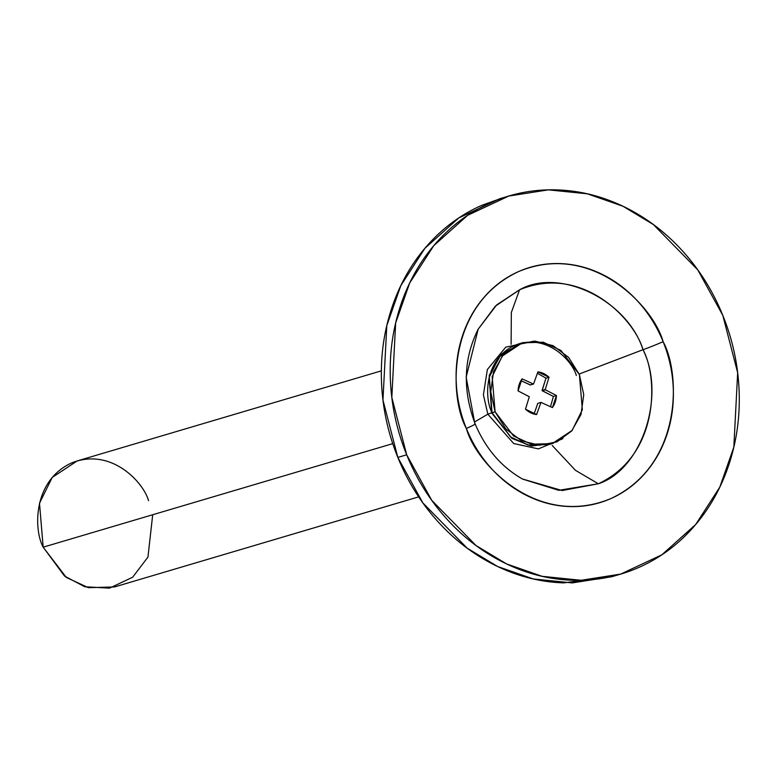 <?xml version="1.0" encoding="UTF-8"?>
<svg xmlns="http://www.w3.org/2000/svg" width="778" height="778" viewBox="0 0 778 778"><rect width="100%" height="100%" fill="white"/><g stroke="black" fill="none" stroke-linecap="round" stroke-linejoin="round"><path stroke-width="1.17" d="M381.346 370.853L77.197 460.926L52.204 477.459L39.493 503.24L43.179 547.177C33.833 530.324 32.511 481.174 71.168 463.143C110.505 446.767 143.434 481.971 148.54 500.692M152.702 514.735L147.946 557.097L132.659 577.218L109.523 588.149L84.792 586.758L64.555 576.09L43.179 547.177L392.744 443.645L43.179 547.177L66.276 577.412L88.322 587.682L114.522 586.943L418.642 496.87M475.164 423.922C485.55 448.585 501.343 466.965 522.534 479.063L558.769 490.325L598.331 483.77C660.007 455.004 657.896 376.591 642.998 349.711C627.272 300.065 559.392 267.117 519.568 289.795L511.34 312.493L511.107 344.314L511.34 312.493L519.568 289.795L495.362 306.153L478.159 329.211C463.474 358.668 462.472 390.235 475.164 423.922A19.061 1.031 157.9 0 1 466.362 428.474C475.893 463.425 537.394 529.166 610.837 498.591C683.026 464.923 680.555 373.129 663.119 341.668C657.002 326.614 648.628 313.233 637.989 301.533C627.35 289.824 615.252 280.683 601.705 274.109C588.158 267.535 574.193 264.024 559.8 263.577C545.407 263.139 531.685 265.794 518.644 271.541C505.593 277.299 494.215 285.721 484.5 296.797C474.794 307.874 467.481 320.769 462.579 335.483C457.678 350.197 455.558 365.611 456.209 381.726C456.861 397.83 460.245 413.419 466.362 428.474C472.479 443.528 480.853 456.91 491.492 468.609C502.131 480.318 514.229 489.459 527.776 496.033C541.323 502.607 555.288 506.118 569.681 506.566C584.074 507.003 597.796 504.348 610.837 498.591C623.888 492.844 635.266 484.422 644.981 473.345C654.687 462.268 662 449.373 666.902 434.659C671.803 419.945 673.923 404.531 673.271 388.416C672.62 372.312 669.236 356.723 663.119 341.668A19.061 1.031 157.9 0 1 642.998 349.711A19.061 1.031 -22.1 0 0 663.119 341.668C653.588 306.717 592.087 240.966 518.644 271.541C446.455 305.219 448.925 397.013 466.362 428.474A19.061 1.031 -22.1 0 0 475.164 423.932A19.061 1.031 157.9 0 0 474.901 423.864L466.158 377.155L478.159 329.211L496.685 304.908L519.568 289.795C582.314 263.674 634.858 319.846 642.998 349.711L579.163 374.043L642.998 349.711C666.24 396.031 641.675 469.766 598.331 483.77L575.428 470.301L552.176 445.444L575.428 470.301L598.331 483.77L562.134 490.539L522.31 478.937M474.415 422.036L487.845 414.197L474.415 422.036M506.381 196.756L499.904 198.672L458.767 217.957L424.934 248.26L400.826 285.623L386.792 325.612L382.961 400.057L397.83 457.415L406.69 454.799L391.82 397.432L395.652 322.987L409.685 282.998L433.784 245.634L467.627 215.331L508.763 196.056L548.393 189.851L587.351 193.819L622.935 206.228L653.481 224.628L697.759 269.849L722.791 315.343L737.661 372.711L733.829 447.156L719.796 487.135L695.697 524.508L661.854 554.811L620.718 574.086L581.088 580.281L542.13 576.323L506.546 563.914L476 545.514L431.722 500.293L406.69 454.799L397.83 457.415L422.862 502.919L467.15 548.14L497.687 566.54L533.28 578.949L572.229 582.907L611.858 576.712L617.897 574.923M722.791 315.343C732.613 339.529 738.05 364.561 739.1 390.449C740.15 416.327 736.737 441.097 728.869 464.729C720.992 488.37 709.254 509.094 693.645 526.891C678.037 544.688 659.754 558.205 638.796 567.454C617.839 576.702 595.802 580.971 572.676 580.252C549.56 579.542 527.114 573.901 505.35 563.34C483.585 552.779 464.155 538.094 447.058 519.286C429.971 500.478 416.512 478.985 406.69 454.799C396.868 430.613 391.431 405.571 390.381 379.693C389.331 353.815 392.744 329.045 400.612 305.414C408.489 281.772 420.227 261.048 435.836 243.251C451.444 225.455 469.727 211.937 490.685 202.688C511.642 193.44 533.679 189.171 556.805 189.89C579.921 190.6 602.366 196.241 624.131 206.802C645.896 217.363 665.326 232.048 682.423 250.856C699.51 269.665 712.969 291.157 722.791 315.343M502.724 197.836L481.825 205.314C460.868 214.553 442.585 228.08 426.976 245.877C411.377 263.674 399.629 284.388 391.762 308.03C383.885 331.671 380.471 356.431 381.521 382.319C382.572 408.197 388.008 433.229 397.83 457.415C407.653 481.601 421.112 503.103 438.209 521.912C455.295 540.71 474.726 555.395 496.49 565.966C518.255 576.527 540.7 582.168 563.817 582.878L614.241 576.012M522.32 342.806L543.277 342.213L560.909 350.431L579.396 374.617L568.63 357.423L553.09 345.675L535.128 341.163L517.496 344.576L502.87 355.39L493.485 371.972L490.753 391.781L495.1 411.805L492.046 412.71L495.1 411.805L492.163 376.659L502.325 356.032L522.32 342.806L519.266 343.711L499.272 356.937L489.099 377.563L492.046 412.71C484.577 399.231 483.517 359.903 514.443 345.481C545.913 332.381 572.258 360.554 576.342 375.521M495.1 411.805L505.865 428.999L521.416 440.747L539.368 445.259L556.999 441.846L571.626 431.031L581.02 414.46L583.743 394.65L579.396 374.617L582.343 409.773L572.17 430.399L552.176 443.616L531.218 444.209L513.587 436.001L495.1 411.805M537.909 371.855A21.687 18.964 -106.5 0 1 549.015 377.252L545.193 389.71L556.435 395.516A21.687 18.964 -106.5 0 1 552.419 407.584L540.973 402.382L536.587 414.567A21.687 18.964 -106.5 0 1 525.481 409.179L529.303 396.712L518.06 390.906A21.687 18.964 -106.5 0 1 522.077 378.847L533.523 384.05L537.909 371.855L549.015 377.252L545.193 389.71L556.435 395.516L552.419 407.584L540.973 402.382L536.587 414.567L525.481 409.179L529.303 396.712L518.06 390.906L522.077 378.847L533.523 384.05L537.909 371.855M550.532 444.073L529.205 445.337L511.039 437.275L492.046 412.71L510.533 436.905L528.165 445.113L549.122 444.52L552.176 443.616M550.532 406.709L553.382 396.42L556.435 395.516L553.382 396.42L542.266 390.78L545.32 389.875L542.11 390.4L545.164 389.496L542.11 390.4L545.962 378.157L549.015 377.252L545.962 378.157L537.413 373.265M530.47 384.954L533.523 384.05L530.285 384.964L533.338 384.06L530.285 384.964L520.91 380.627L530.47 384.954M534.029 414.071L537.773 403.412L540.973 402.382L537.773 403.412L534.029 414.071M545.942 378.137L542.14 390.614L553.382 396.449M487.845 414.197L483.401 394.825L487.368 369.521L505.778 347.134L534.087 341.143L505.778 347.134L487.368 369.521L483.401 394.825L487.845 414.197L491.628 412.865L489.206 375.424L501.324 354.146L523.643 342.427L501.324 354.146L489.206 375.424L492.027 412.661L487.845 414.197L513.704 443.538L538.386 448.887L562.902 438.646L538.386 448.887L513.704 443.538L487.845 414.197M553.537 443.197L531.335 446.066L511.895 438.374L491.628 412.865L511.895 438.374L531.335 446.066L553.537 443.197"/></g></svg>
